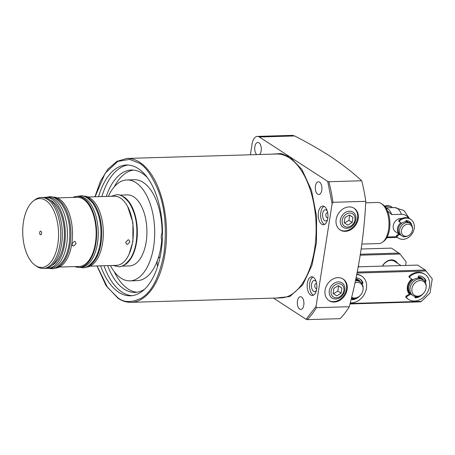 <?xml version="1.0" encoding="UTF-8"?>
<svg xmlns="http://www.w3.org/2000/svg" width="455" height="455" viewBox="0 0 455 455"><rect width="100%" height="100%" fill="white"/><g stroke="black" fill="none" stroke-linecap="round" stroke-linejoin="round"><path stroke-width="0.68" d="M271.777 154.16L281.27 153.557L290.085 157.163L301.881 169.431L311.504 190.321L316.6 216.512L316.487 242.492L311.914 265.419L302.712 284.893L289.858 296.541L276.037 298.048M256.785 154.603A6.359 3.304 88.3 0 1 254.834 146.737A6.359 3.304 88.3 0 1 257.814 142.443A6.359 3.304 88.3 0 1 261.176 150.855A6.359 3.304 88.3 0 1 259.56 154.518M315.451 186.106A6.359 3.304 88.3 0 1 318.432 181.812A6.359 3.304 88.3 0 1 321.793 190.224A6.359 3.304 88.3 0 1 318.807 194.518A6.359 3.304 88.3 0 1 315.451 186.106M297.451 301.028A6.359 3.304 88.3 0 1 300.436 296.734A6.359 3.304 88.3 0 1 303.792 305.146A6.359 3.304 88.3 0 1 300.812 309.44A6.359 3.304 88.3 0 1 297.451 301.028M310.628 294.976A9.35 4.857 88.3 0 1 307.182 284.671A9.35 4.857 88.3 0 1 311.732 276.794A9.35 4.857 88.3 0 1 313.393 277.294A9.35 4.857 88.3 0 1 316.845 287.6A9.35 4.857 88.3 0 1 312.289 295.477A9.35 4.857 88.3 0 1 310.628 294.976M312.943 277.044A9.35 4.857 -91.7 0 0 309.542 285.757A9.35 4.857 -91.7 0 0 313.023 294.908A9.35 4.857 -91.7 0 0 313.478 295.159M321.702 224.258A9.35 4.857 88.3 0 1 318.255 213.952A9.35 4.857 88.3 0 1 322.811 206.069A9.35 4.857 88.3 0 1 324.472 206.576A9.35 4.857 88.3 0 1 327.918 216.881A9.35 4.857 88.3 0 1 323.363 224.759A9.35 4.857 88.3 0 1 321.702 224.258M324.017 206.325A9.35 4.857 -91.7 0 0 320.616 215.039A9.35 4.857 -91.7 0 0 324.096 224.184A9.35 4.857 -91.7 0 0 324.551 224.434M98.57 196.685A65.435 34.006 88.3 0 1 126.513 165A65.435 34.006 88.3 0 1 138.138 168.521A65.435 34.006 88.3 0 1 162.27 240.655A65.435 34.006 88.3 0 1 130.38 295.807A65.435 34.006 88.3 0 1 118.755 292.286A65.435 34.006 88.3 0 1 100.612 265.828M128.191 165.029A65.435 34.006 -91.7 0 0 101.92 196.588M103.968 265.726A65.435 34.006 -91.7 0 0 122.111 292.184A65.435 34.006 -91.7 0 0 132.058 295.676M273.483 298.122L306.124 319.319L316.037 306.357L316.464 307.688L349.292 306.721C358.591 271.476 364.091 236.35 365.792 201.332A105.628 54.896 -91.7 0 0 361.702 180.76C352.727 172.456 342.001 164.147 329.517 155.82C319.046 149.126 307.421 142.506 294.641 135.954L292.281 135.362L257.342 136.398A11.216 5.83 -91.7 0 0 252.081 143.973L250.386 154.791M349.292 306.721A105.628 54.896 88.3 0 1 340.107 318.665L307.279 319.637A105.628 54.896 -91.7 0 0 316.464 307.688M345.265 231.333A12.899 10.368 -57 0 1 340.147 229.957A12.899 10.368 -57 0 1 336.99 216.387A12.899 10.368 -57 0 1 349.087 206.94A12.899 10.368 -57 0 1 354.2 208.316A12.899 10.368 -57 0 1 357.357 221.886A12.899 10.368 -57 0 1 345.265 231.333M339.828 229.735A12.899 10.368 123 0 0 344.611 230.912A12.899 10.368 123 0 0 356.618 221.682A12.899 10.368 123 0 0 353.871 208.117M334.192 302.057A12.899 10.368 -57 0 1 329.073 300.675A12.899 10.368 -57 0 1 325.916 287.105A12.899 10.368 -57 0 1 338.008 277.658A12.899 10.368 -57 0 1 343.127 279.04A12.899 10.368 -57 0 1 346.283 292.605A12.899 10.368 -57 0 1 334.192 302.057M328.755 300.454A12.899 10.368 123 0 0 333.538 301.631A12.899 10.368 123 0 0 345.538 292.406A12.899 10.368 123 0 0 342.797 278.835M133.389 170.073A61.226 31.822 -91.7 0 0 114.216 186.891M114.233 271.663A61.226 31.822 -91.7 0 0 128.122 288.999A61.226 31.822 -91.7 0 0 137 292.235M144.593 289.232A61.226 31.822 88.3 0 1 135.01 292.411A61.226 31.822 88.3 0 1 124.13 289.113A61.226 31.822 88.3 0 1 107.613 265.618M106.248 196.458A61.226 31.822 88.3 0 1 131.387 170.011A61.226 31.822 88.3 0 1 142.267 173.31A61.226 31.822 88.3 0 1 147.346 177.547M160.103 256.995A6.359 3.304 -91.7 0 0 157.396 265.481L157.606 266.476M108.324 196.395A50.477 26.236 88.3 0 1 126.956 179.947L134.299 179.731A50.477 26.236 88.3 0 1 143.268 182.449A50.477 26.236 88.3 0 1 162.054 232.823M161.73 240.217A50.477 26.236 88.3 0 1 157.965 258.969M157.481 260.345A50.477 26.236 88.3 0 1 137.285 280.638L129.942 280.86A50.477 26.236 88.3 0 1 120.973 278.142A50.477 26.236 88.3 0 1 110.372 265.538M126.956 179.947A50.477 26.236 88.3 0 1 135.926 182.665A50.477 26.236 88.3 0 1 154.535 238.312A50.477 26.236 88.3 0 1 129.942 280.86M327.89 217.274A2.429 1.263 88.3 0 1 327.185 217.723A2.429 1.263 88.3 0 1 326.753 217.592A2.429 1.263 88.3 0 1 325.899 214.51A2.429 1.263 88.3 0 1 327.037 212.866A2.429 1.263 88.3 0 1 327.469 212.997A2.429 1.263 88.3 0 1 327.771 213.276M316.816 287.992A2.429 1.263 88.3 0 1 316.106 288.447A2.429 1.263 88.3 0 1 315.679 288.316A2.429 1.263 88.3 0 1 314.826 285.228A2.429 1.263 88.3 0 1 315.963 283.59A2.429 1.263 88.3 0 1 316.396 283.721A2.429 1.263 88.3 0 1 316.697 284M327.554 219.446A5.608 2.918 88.3 0 1 323.994 220.049A5.608 2.918 88.3 0 1 322.68 213.526A5.608 2.918 88.3 0 1 327.31 211.126M316.481 290.165A5.608 2.918 88.3 0 1 312.921 290.768A5.608 2.918 88.3 0 1 311.607 284.25A5.608 2.918 88.3 0 1 316.236 281.85M358.915 266.812A14.958 7.775 -91.7 0 0 358.409 265.822M162.492 232.05A6.359 3.304 -91.7 0 0 162.213 241.457M365.792 201.332L332.969 202.304L332.116 203.675L327.719 181.414L328.874 181.733L361.702 180.76M327.719 181.414L259.339 137A11.216 5.83 -91.7 0 0 257.342 136.398M306.124 319.319L307.279 319.637M316.037 306.357L332.116 203.675M361.861 244.073L378.901 243.567A20.566 10.687 -91.7 0 0 382.615 242.151A20.566 10.687 -91.7 0 0 388.553 229.678A20.566 10.687 -91.7 0 0 381.478 203.658A20.566 10.687 -91.7 0 0 377.684 202.458L365.712 202.811M398.984 233.989L395.554 231.76A7.479 6.012 -57 0 1 393.723 223.894A7.479 6.012 -57 0 1 400.736 218.411A7.479 6.012 -57 0 1 401.862 218.497M408.505 218.099A11.824 9.504 123 0 0 401.378 214.305L391.738 214.589L387.154 210.75M386.437 238.272L388.24 236.953L396.589 236.702A11.216 9.015 123 0 0 397.761 237.646L398.506 238.136A11.216 9.015 -57 0 1 397.334 237.191A0.933 0.751 -57 0 1 397.664 235.73L396.919 235.246A0.933 0.751 123 0 0 396.589 236.702L397.334 237.191M409.87 223.223A11.824 9.504 123 0 0 409.818 222.154M385.408 207.15L387.734 208.726A14.958 7.775 88.3 0 1 391.738 214.589M399.069 233.938A7.479 6.012 -57 0 1 397.482 228.433A7.479 6.012 -57 0 1 400.815 222.779M408.129 235.781L407.401 236.111A7.479 6.012 -57 0 1 401.941 235.906L400.633 235.059A7.479 6.012 -57 0 1 398.324 228.979A7.479 6.012 -57 0 1 408.783 222.518L410.086 223.365A7.479 6.012 -57 0 1 412.497 228.268L412.492 229.07A6.398 5.141 -57 0 1 412.412 230.082A6.398 5.141 -57 0 1 408.129 235.781A6.398 5.141 -57 0 1 401.481 230.401A6.398 5.141 -57 0 1 407.435 224.224A6.398 5.141 -57 0 1 412.492 229.07M401.941 235.906A7.479 6.012 -57 0 1 399.626 229.826A7.479 6.012 -57 0 1 410.086 223.365M405.792 221.204A7.479 6.012 -57 0 1 407.942 221.972A7.479 6.012 -57 0 1 408.345 222.267M354.985 282.851A8.27 6.649 -57 0 1 363.113 288.732A8.27 6.649 -57 0 1 363.005 290.034A8.27 6.649 -57 0 1 357.476 297.405L356.748 297.735A9.35 7.513 -57 0 1 351.431 298.184M357.476 297.405A8.27 6.649 -57 0 1 351.647 297.303M355.702 279.512A9.35 7.513 -57 0 1 357.96 280.405A9.35 7.513 -57 0 1 358.369 280.695M355.611 279.956A9.35 7.513 -57 0 1 358.802 280.951L360.104 281.799A9.35 7.513 -57 0 1 363.118 287.93L363.113 288.732M355.412 280.894A9.35 7.513 -57 0 1 360.104 281.799M410.086 293.64A9.35 7.513 -57 0 1 407.947 286.616A9.35 7.513 -57 0 1 412.264 279.433M420.539 295.54L419.806 295.869A9.35 7.513 -57 0 1 412.981 295.613L411.678 294.766A9.35 7.513 -57 0 1 408.789 287.162A9.35 7.513 -57 0 1 421.859 279.086L423.167 279.933A9.35 7.513 -57 0 1 426.176 286.064L426.176 286.866A8.27 6.649 -57 0 1 426.068 288.169A8.27 6.649 -57 0 1 420.539 295.54A8.27 6.649 -57 0 1 411.946 288.589A8.27 6.649 -57 0 1 419.635 280.604A8.27 6.649 -57 0 1 426.176 286.866M412.981 295.613A9.35 7.513 -57 0 1 410.091 288.009A9.35 7.513 -57 0 1 423.167 279.933M418.185 277.567A9.35 7.513 -57 0 1 421.023 278.54A9.35 7.513 -57 0 1 421.432 278.83M410.04 293.668A9.35 7.513 -57 0 1 411.946 279.216M409.437 294.038A10.095 8.116 -57 0 1 411.775 279.103M349.997 303.946L420.295 301.87L421.415 301.386L430.038 293.031L432.25 278.892L425.277 270.043L417.633 265.077L358.221 266.835M350.111 303.491L421.415 301.386M426.181 270.975L357.033 273.017M418.293 276.885A10.095 8.116 -57 0 1 423.673 280.303M355.85 278.824A10.095 8.116 -57 0 1 360.616 282.168M425.277 270.043L357.226 272.056M418.208 277.396A9.35 7.513 -57 0 1 420.693 278.329L421.023 278.54M355.73 279.376A9.35 7.513 -57 0 1 357.636 280.195L357.96 280.405M382.61 266.112A9.35 7.513 -57 0 1 390.873 260.368A9.35 7.513 -57 0 1 394.582 261.369L401.048 265.566M382.427 266.118A10.095 8.116 -57 0 1 391.357 259.902A10.095 8.116 -57 0 1 397.528 263.28M405.587 265.43L406.139 261.932L400.07 254.015L391.522 248.117L361.173 249.016M400.07 254.015L360.229 255.192M399.166 253.082L360.383 254.231M385.078 206.718A11.216 9.015 -57 0 1 387.905 206.183A11.216 9.015 -57 0 1 392.352 207.389L391.607 206.9A11.216 9.015 123 0 0 387.159 205.7A11.216 9.015 123 0 0 384.589 206.143M392.352 207.389A11.216 9.015 -57 0 1 392.699 207.628M399.058 221.585L399.803 222.068A0.933 0.751 -57 0 1 399.934 220.618A11.216 9.015 -57 0 1 406.275 218.121A11.216 9.015 -57 0 1 410.723 219.321L409.978 218.838A11.216 9.015 123 0 0 405.53 217.632A11.216 9.015 123 0 0 399.183 220.135A0.933 0.751 123 0 0 399.058 221.585L401.64 223.337M410.723 219.321A11.216 9.015 -57 0 1 413.47 231.117A11.216 9.015 -57 0 1 402.954 239.336A11.216 9.015 -57 0 1 398.506 238.136M404.592 236.708A8.599 6.91 -57 0 1 403.676 236.839A0.375 0.301 -57 0 1 403.392 236.543M399.314 233.79L396.919 235.246M408.914 221.289A8.599 6.91 -57 0 1 410.74 223.678A0.375 0.301 -57 0 1 410.757 223.888M399.803 222.068L401.657 223.325M399.837 234.41L397.664 235.73M405.712 221.721L405.832 220.954A0.375 0.301 -57 0 1 406.218 220.59A8.599 6.91 -57 0 1 409.301 221.517A8.599 6.91 -57 0 1 411.485 224.161A0.375 0.301 -57 0 1 411.383 224.594M356.714 274.621A14.958 12.023 -57 0 1 361.81 276.219A14.958 12.023 -57 0 1 365.467 291.945A14.958 12.023 -57 0 1 351.448 302.905A14.958 12.023 -57 0 1 350.27 302.876M356.8 274.206A14.958 12.023 -57 0 1 361.065 275.736L361.81 276.219M352.034 299.174A11.591 9.316 123 0 0 355.145 298.281M361.503 283.055L362.038 282.731A0.375 0.301 123 0 0 362.226 282.231A11.591 9.316 123 0 0 359.598 278.807M356.06 277.806A11.591 9.316 -57 0 1 359.973 279.04A11.591 9.316 -57 0 1 362.971 282.72A0.375 0.301 -57 0 1 362.783 283.215L361.975 283.704M360.314 295.38A11.591 9.316 -57 0 1 352.278 299.709A0.375 0.301 -57 0 1 351.999 299.362L352.159 298.366M413.089 279.99L409.966 277.851A0.933 0.751 -57 0 1 410.069 276.424A14.958 12.023 -57 0 1 418.936 272.75A14.958 12.023 -57 0 1 424.868 274.354A14.958 12.023 -57 0 1 428.53 290.085A14.958 12.023 -57 0 1 414.505 301.039A14.958 12.023 -57 0 1 408.573 299.435A14.958 12.023 -57 0 1 406.713 297.86A0.933 0.751 -57 0 1 407.06 296.421L406.309 295.938L410.285 293.521M409.221 277.368A0.933 0.751 -57 0 1 409.324 275.94A14.958 12.023 -57 0 1 418.19 272.266A14.958 12.023 -57 0 1 424.123 273.87L424.868 274.354M418.099 278.085L418.384 276.293A0.375 0.301 -57 0 1 418.771 275.929A11.591 9.316 -57 0 1 423.036 277.175A11.591 9.316 -57 0 1 426.034 280.854A0.375 0.301 -57 0 1 425.846 281.349L425.033 281.838M408.573 299.435L407.828 298.952A14.958 12.023 -57 0 1 405.962 297.377A0.933 0.751 -57 0 1 406.309 295.938M415.091 297.308A11.591 9.316 123 0 0 418.202 296.415M424.566 281.19L425.095 280.866A0.375 0.301 123 0 0 425.288 280.365A11.591 9.316 123 0 0 422.655 276.941M409.966 277.851L413.106 279.984M423.377 293.515A11.591 9.316 -57 0 1 415.335 297.843A0.375 0.301 -57 0 1 415.062 297.496L415.216 296.501M410.848 294.118L407.06 296.421M121.553 266.141L129.499 265.908A35.518 18.462 -91.7 0 0 146.169 241.912A35.518 18.462 -91.7 0 0 127.4 194.899L119.449 195.132M120.763 195.548A35.518 18.462 88.3 0 1 136.585 242.196A35.518 18.462 88.3 0 1 122.839 265.652M90.09 266.141L116.378 265.362A34.586 17.978 -91.7 0 0 132.61 241.997A34.586 17.978 -91.7 0 0 114.336 196.219L88.048 196.998M129.897 242.077L127.417 244.409L126.462 244.153L125.745 242.202L128.139 239.813L129.112 240.081L129.897 242.077M85.614 267.204L85.915 267.199A35.518 18.462 -91.7 0 0 102.585 243.203A35.518 18.462 -91.7 0 0 83.817 196.185L83.515 196.196M84.124 196.367A35.518 18.462 88.3 0 1 100.987 243.249A35.518 18.462 88.3 0 1 86.211 267M79.21 267.398L80.808 267.347A35.518 18.462 -91.7 0 0 97.472 243.351A35.518 18.462 -91.7 0 0 78.704 196.338L77.111 196.384A35.518 18.462 88.3 0 1 95.88 243.402A35.518 18.462 88.3 0 1 79.21 267.398A35.518 18.462 88.3 0 1 74.978 266.584M59.281 267.051L79.181 266.459A34.586 17.978 -91.7 0 0 95.413 243.095A34.586 17.978 -91.7 0 0 77.14 197.322L57.233 197.908M76.093 243.67L73.619 246.001L72.663 245.745L71.941 243.789L74.336 241.406L75.308 241.668L76.093 243.67M54.469 268.126L55.1 268.109A35.518 18.462 -91.7 0 0 71.771 244.113A35.518 18.462 -91.7 0 0 53.002 197.1L52.365 197.117M52.632 197.186A35.518 18.462 88.3 0 1 70.172 244.159A35.518 18.462 88.3 0 1 54.731 268.04M47.917 268.319L49.993 268.262A35.518 18.462 -91.7 0 0 66.663 244.261A35.518 18.462 -91.7 0 0 47.894 197.248L45.819 197.311A35.518 18.462 88.3 0 1 64.587 244.324A35.518 18.462 88.3 0 1 47.917 268.319A35.518 18.462 88.3 0 1 46.399 268.245M52.069 265.322A33.653 17.489 -91.7 0 0 63.654 243.721A33.653 17.489 -91.7 0 0 50.141 200.058M43.288 268.456L44.886 268.41A35.518 18.462 -91.7 0 0 61.556 244.415A35.518 18.462 -91.7 0 0 42.787 197.402L41.189 197.447A35.518 18.462 88.3 0 1 47.502 199.358A35.518 18.462 88.3 0 1 59.958 244.46A35.518 18.462 88.3 0 1 43.288 268.456A35.518 18.462 88.3 0 1 36.98 266.545A35.518 18.462 88.3 0 1 36.741 266.385L35.314 265.419A34.444 17.899 88.3 0 1 22.75 233.529A34.444 17.899 88.3 0 1 33.403 200.951A34.444 17.899 88.3 0 1 45.745 200.427A34.444 17.899 88.3 0 1 57.825 244.159A34.444 17.899 88.3 0 1 35.541 265.572A34.444 17.899 88.3 0 1 35.314 265.419M41.576 233.608A1.871 0.973 -91.7 0 0 40.586 231.134A1.871 0.973 -91.7 0 0 39.71 232.397A1.871 0.973 -91.7 0 0 40.7 234.871A1.871 0.973 -91.7 0 0 41.576 233.608M72.931 197.447A35.518 18.462 88.3 0 1 77.111 196.384M44.306 197.476A35.518 18.462 88.3 0 1 45.819 197.311M33.403 200.951L34.773 199.904A35.518 18.462 88.3 0 1 41.189 197.447M338.378 281.89A9.066 7.286 -57 0 1 341.711 282.697A9.066 7.286 -57 0 1 344.253 292.218A9.066 7.286 -57 0 1 335.688 299.037A9.066 7.286 -57 0 1 331.843 297.888A9.066 7.286 -57 0 1 329.949 288.356A9.066 7.286 -57 0 1 338.378 281.89M338.6 283.721A7.445 5.989 -57 0 1 343.861 290.58A7.445 5.989 -57 0 1 336.399 297.809A7.445 5.989 -57 0 1 331.138 290.955A7.445 5.989 -57 0 1 338.6 283.721M341.091 293.202L341.887 288.095L338.298 285.66L333.907 288.333L333.105 293.435L336.7 295.869L341.091 293.202L337.826 291.081L338.628 285.973L338.224 285.706M341.887 288.095L338.628 285.973M333.509 293.708L337.826 291.081M349.451 211.171A9.066 7.286 -57 0 1 352.784 211.979A9.066 7.286 -57 0 1 355.332 221.5A9.066 7.286 -57 0 1 346.767 228.313A9.066 7.286 -57 0 1 342.916 227.17A9.066 7.286 -57 0 1 341.022 217.632A9.066 7.286 -57 0 1 349.451 211.171M349.679 213.003A7.445 5.989 -57 0 1 354.934 219.856A7.445 5.989 -57 0 1 347.472 227.085A7.445 5.989 -57 0 1 342.217 220.231A7.445 5.989 -57 0 1 349.679 213.003M352.164 222.478L352.966 217.376L349.372 214.942L344.981 217.609L344.185 222.717L347.774 225.151L352.164 222.478L348.9 220.356L349.702 215.255L349.303 214.982M352.966 217.376L349.702 215.255M344.583 222.984L348.9 220.356M280.803 297.906A71.975 37.407 -91.7 0 0 315.878 237.237A71.975 37.407 -91.7 0 0 289.334 157.891A71.975 37.407 -91.7 0 0 276.549 154.018L126.956 158.442A71.975 37.407 88.3 0 1 139.748 162.316A71.975 37.407 88.3 0 1 166.285 241.662A71.975 37.407 88.3 0 1 131.216 302.33L280.803 297.906M95.078 196.787L105.15 173.213L117.805 161.406L129.578 159.381L138.997 163.044C145.31 166.155 151.714 175.26 158.204 190.361C164.994 207.662 166.922 228.7 163.976 253.481C159.335 277.158 151.782 292.042 141.329 298.139C131.745 302.802 123.936 302.677 117.902 297.763L107.454 287.361L97.12 265.93M332.969 202.304A105.628 54.896 -91.7 0 0 328.874 181.733M259.339 137L294.641 135.954M389.503 229.32A19.593 10.181 -91.7 0 0 382.763 204.528C388.485 209.59 390.748 217.837 389.554 229.274C388.615 234.888 386.716 238.864 383.849 241.201A19.593 10.181 -91.7 0 0 389.503 229.32M387.205 237.715L395.497 237.47A14.958 7.775 -91.7 0 0 397.044 237.118M409.472 218.536L403.938 210.483L394.616 207.571A14.958 7.775 88.3 0 1 401.378 214.305M399.934 220.618L399.183 220.135M410.74 223.678L411.485 224.161M362.971 282.72L362.226 282.231M362.783 283.215L362.038 282.731M409.324 275.94L410.069 276.424M405.962 297.377L406.713 297.86M426.034 280.854L425.288 280.365M425.846 281.349L425.095 280.866M126.956 158.442L116.952 161.332L107.903 169.135L100.401 181.238L94.936 196.793M96.983 265.936L106.055 285.683L118.129 298.372C122.378 301.125 126.74 302.444 131.216 302.33M383.849 241.201L382.615 242.151M382.763 204.528L381.478 203.658M395.497 237.47L397.278 237.305M409.989 223.303L410.012 222.404M386.386 207.81L394.616 207.571M405.974 220.692L407.942 221.972M77.407 196.378L80.45 195.855C83.885 195.104 88.088 197.663 93.053 203.527C99.867 214.248 102.267 227.46 100.259 243.158C99.241 249.59 97.37 255.005 94.663 259.395C90.022 265.515 85.995 268.291 82.577 267.728L79.511 267.386M46.262 197.299L49.305 196.776C52.74 196.025 56.943 198.585 61.908 204.449C68.722 215.169 71.122 228.382 69.114 244.079C68.091 250.512 66.225 255.92 63.512 260.317C58.877 266.437 54.845 269.212 51.426 268.649L48.361 268.308M111.031 196.315L116.383 194.791C119.824 194.04 124.027 196.6 128.993 202.464C135.806 213.185 138.206 226.397 136.193 242.094C135.175 248.527 133.309 253.941 130.596 258.332C125.955 264.452 121.929 267.227 118.51 266.664L113.079 265.458M127.645 206.53L132.923 222.711L132.905 241.582L129.055 254.288"/></g></svg>
